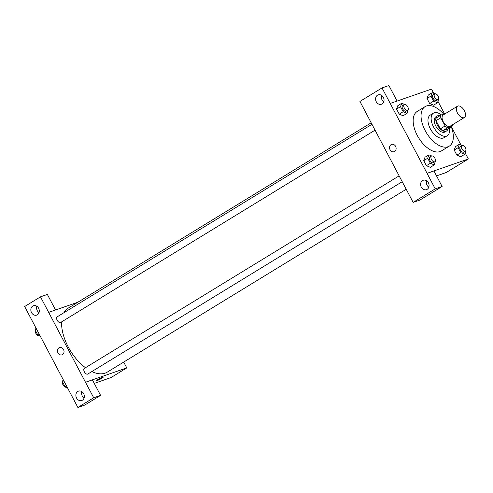 <?xml version="1.0" encoding="UTF-8"?>
<svg xmlns="http://www.w3.org/2000/svg" width="493" height="493" viewBox="0 0 493 493"><rect width="100%" height="100%" fill="white"/><g stroke="black" fill="none" stroke-linecap="round" stroke-linejoin="round"><path stroke-width="0.74" d="M463.987 117.685A6.619 3.58 -121.5 0 1 457.664 113.396A6.619 3.58 -121.5 0 1 457.467 106.217A6.619 3.58 -121.5 0 1 463.975 109.988A6.619 3.58 -121.5 0 1 464.369 117.507A6.619 3.58 -121.5 0 1 463.987 117.685M464.369 117.507L450.134 126.208A6.619 3.58 -121.5 0 1 449.752 126.387A6.619 3.58 -121.5 0 1 443.429 122.104A6.619 3.58 -121.5 0 1 443.232 114.924L457.467 106.217M445.586 113.482L440.945 115.097A8.541 4.622 -121.5 0 0 440.804 117.778L445.111 125.949A8.541 4.622 -121.5 0 0 447.595 127.712L452.426 126.035A8.541 4.622 -121.5 0 0 452.629 124.686M440.804 117.778L436.058 120.68L440.366 128.852L445.111 125.949M447.595 127.712L442.856 130.614L447.681 128.938L452.426 126.035M442.856 130.614A8.541 4.622 -121.5 0 1 440.366 128.852M436.058 120.68A8.541 4.622 -121.5 0 1 436.2 118L440.945 115.097M439.959 115.695A8.819 4.776 58.5 0 0 437.334 115.941A8.819 4.776 58.5 0 0 437.353 125.062A8.819 4.776 58.5 0 0 446.541 130.99A8.819 4.776 58.5 0 0 447.958 128.765M446.541 130.99L444.963 131.958A8.819 4.776 -121.5 0 1 444.452 132.198A8.819 4.776 -121.5 0 1 435.775 126.029A8.819 4.776 -121.5 0 1 435.757 116.909L437.334 115.941M441.438 114.924A13.231 7.167 58.5 0 0 433.452 113.15A13.231 7.167 58.5 0 0 433.476 126.83A13.231 7.167 58.5 0 0 447.262 135.723A13.231 7.167 58.5 0 0 449.339 127.921M433.452 113.15L430.29 115.085A13.231 7.167 58.5 0 0 430.315 128.759A13.231 7.167 58.5 0 0 444.101 137.658L447.262 135.723M443.718 114.136A23.153 12.541 58.5 0 0 425.114 106.617A23.153 12.541 58.5 0 0 425.157 130.559A23.153 12.541 58.5 0 0 449.277 146.125A23.153 12.541 58.5 0 0 451.286 126.732M449.277 146.125L441.371 150.957A23.153 12.541 -121.5 0 1 440.033 151.591A23.153 12.541 -121.5 0 1 417.251 135.39A23.153 12.541 -121.5 0 1 417.207 111.455L425.114 106.617M433.723 93.294L431.504 89.091L390.228 103.444L427.074 173.326L468.35 158.974L465.201 153.003M460.906 144.856L451.335 126.701M444.557 113.84L438.018 101.441M431.708 155.967L428.947 154.82L424.997 157.236L423.746 160.656L426.402 165.697L430.315 167.324L434.265 164.902L435.356 161.18M404.525 104.405L401.764 103.259L397.814 105.681L396.563 109.095L399.219 114.142L403.132 115.763L407.082 113.347L408.173 109.619M434.98 93.818L432.219 92.672L428.263 95.087L427.012 98.508L429.674 103.548L433.581 105.175L437.537 102.76L438.622 99.031M462.163 145.38L459.402 144.227L455.446 146.649L454.201 150.069L456.857 155.11L460.764 156.737L464.72 154.315L465.805 150.587M397.081 101.059L388.897 85.535L382.013 87.927L390.228 103.444M404.932 186.865L359.927 101.441L382.013 87.927M381.564 95.359A4.961 4.141 -109.2 0 0 383.782 101.737M382.112 103.912A4.961 4.141 -109.2 0 0 383.56 97.768A4.961 4.141 -109.2 0 0 378.18 94.859A4.961 4.141 -109.2 0 0 375.894 100.905A4.961 4.141 -109.2 0 0 381.44 104.233A4.961 4.141 -109.2 0 0 382.112 103.912M436.527 175.884L446.208 172.513L468.35 158.974M442.116 186.477L435.233 188.868L413.146 202.383L420.024 199.992L442.116 186.477L433.926 170.948L427.074 173.326M426.599 180.771A4.961 4.141 -109.2 0 0 428.818 187.149M427.141 189.324A4.961 4.141 -109.2 0 0 428.59 183.18A4.961 4.141 -109.2 0 0 423.21 180.272A4.961 4.141 -109.2 0 0 420.93 186.317A4.961 4.141 -109.2 0 0 426.47 189.645A4.961 4.141 -109.2 0 0 427.141 189.324M413.146 202.383L404.956 186.853M427.049 173.339L435.233 188.868M391.571 144.412A3.858 3.223 -109.2 0 0 390.068 149.749A3.858 3.223 70.8 0 1 391.571 144.412A3.858 3.223 70.8 0 1 395.879 147A3.858 3.223 70.8 0 1 394.104 151.702A3.858 3.223 70.8 0 1 390.068 149.749A3.858 3.223 -109.2 0 0 394.104 151.702M406.226 189.257L107.277 372.123A37.486 20.305 -121.5 0 1 105.114 373.146A37.486 20.305 -121.5 0 1 91.827 371.58M85.468 367.716A37.486 20.305 -121.5 0 1 61.613 321.874M63.911 312.71A37.486 20.305 -121.5 0 1 68.151 308.162L371.161 122.812M375.037 130.158L60.621 322.484A3.309 1.793 -121.5 0 1 60.429 322.57A3.309 1.793 -121.5 0 1 57.268 320.425A3.309 1.793 -121.5 0 1 57.17 316.839L371.944 124.291M402.22 181.714L87.803 374.039A3.309 1.793 -121.5 0 1 87.612 374.132A3.309 1.793 -121.5 0 1 84.451 371.987A3.309 1.793 -121.5 0 1 84.352 368.394L399.127 175.853M85.499 382.26L40.488 296.835L24.65 306.523L77.869 407.464L93.707 397.777L85.499 382.26M77.869 407.464L84.753 405.073L100.59 395.386L92.401 379.856L126.775 367.907L123.7 362.078M77.869 302.221L48.653 312.377M62.537 354.59A3.858 3.223 70.8 0 1 62.013 354.837A3.858 3.223 70.8 0 1 57.706 352.248A3.858 3.223 70.8 0 1 59.48 347.547A3.858 3.223 70.8 0 1 63.665 349.808A3.858 3.223 70.8 0 1 62.537 354.59M37.369 314.787A4.961 4.141 70.8 0 1 36.698 315.107A4.961 4.141 70.8 0 1 31.158 311.779A4.961 4.141 70.8 0 1 33.438 305.734A4.961 4.141 70.8 0 1 38.818 308.643A4.961 4.141 70.8 0 1 37.369 314.787M82.405 400.199A4.961 4.141 70.8 0 1 81.733 400.519A4.961 4.141 70.8 0 1 76.193 397.192A4.961 4.141 70.8 0 1 78.473 391.146A4.961 4.141 70.8 0 1 83.853 394.055A4.961 4.141 70.8 0 1 82.405 400.199M59.48 347.547A3.858 3.223 -109.2 0 0 57.706 352.248A3.858 3.223 -109.2 0 0 62.019 354.837M36.827 306.233A4.961 4.141 -109.2 0 0 39.046 312.611M81.863 391.645A4.961 4.141 -109.2 0 0 84.081 398.024M100.59 395.386L93.707 397.777M92.401 379.856L85.523 382.248M55.53 309.986L47.371 294.444L40.488 296.835M55.555 309.974L48.678 312.365M94.262 383.388L110.962 377.583L126.775 367.907M97.805 379.653A3.858 0.382 -27.8 0 1 101.287 377.798A3.858 0.382 -27.8 0 1 103.222 377.157A3.858 0.382 -27.8 0 1 99.987 379.29A3.858 0.382 -27.8 0 1 96.394 380.756A3.858 0.382 -27.8 0 1 97.805 379.653M96.394 380.756A3.858 0.382 152.2 0 0 99.987 379.29A3.858 0.382 152.2 0 0 103.222 377.157M63.172 379.585L62.401 381.687L65.058 386.728L67.467 387.726M62.401 381.687L63.819 380.818M65.058 386.728L66.481 385.859M66.21 387.208A3.309 1.793 -121.5 0 1 63.406 385.526A3.309 1.793 -121.5 0 1 62.562 381.995M35.989 328.024L35.219 330.125L37.875 335.172L40.278 336.171M35.219 330.125L36.636 329.256M37.875 335.172L39.298 334.303M39.027 335.647A3.309 1.793 -121.5 0 1 36.223 333.964A3.309 1.793 -121.5 0 1 35.379 330.433M459.402 144.227L458.151 147.647L460.813 152.694L464.72 154.315M465.367 151.129L463.79 152.097A3.309 1.793 -121.5 0 1 463.599 152.183A3.309 1.793 -121.5 0 1 460.431 150.038A3.309 1.793 -121.5 0 1 460.333 146.452L461.916 145.484A3.309 1.793 -121.5 0 1 465.17 147.37A3.309 1.793 -121.5 0 1 465.367 151.129A3.309 1.793 -121.5 0 1 465.176 151.215A3.309 1.793 -121.5 0 1 462.015 149.071A3.309 1.793 -121.5 0 1 461.916 145.484M455.446 146.649L454.201 150.069L458.151 147.647M454.201 150.069L456.857 155.11L460.813 152.694M456.857 155.11L460.764 156.737M432.219 92.672L430.968 96.092L433.624 101.133L437.537 102.76M438.185 99.568L436.601 100.535A3.309 1.793 -121.5 0 1 436.41 100.627A3.309 1.793 -121.5 0 1 433.248 98.483A3.309 1.793 -121.5 0 1 433.15 94.89L434.734 93.923A3.309 1.793 -121.5 0 1 437.987 95.815A3.309 1.793 -121.5 0 1 438.185 99.568A3.309 1.793 -121.5 0 1 437.994 99.66A3.309 1.793 -121.5 0 1 434.832 97.515A3.309 1.793 -121.5 0 1 434.734 93.923M428.263 95.087L427.012 98.508L430.968 96.092M427.012 98.508L429.674 103.548L433.624 101.133M429.674 103.548L433.581 105.175M428.947 154.82L427.696 158.235L430.358 163.282L434.265 164.902M434.912 161.716L433.335 162.684A3.309 1.793 -121.5 0 1 433.144 162.776A3.309 1.793 -121.5 0 1 429.982 160.632A3.309 1.793 -121.5 0 1 429.884 157.039L431.461 156.071A3.309 1.793 -121.5 0 1 434.715 157.957A3.309 1.793 -121.5 0 1 434.912 161.716A3.309 1.793 -121.5 0 1 434.721 161.809A3.309 1.793 -121.5 0 1 431.56 159.664A3.309 1.793 -121.5 0 1 431.461 156.071M424.997 157.236L423.746 160.656L427.696 158.235M423.746 160.656L426.402 165.697L430.358 163.282M426.402 165.697L430.315 167.324M401.764 103.259L400.513 106.679L403.175 111.72L407.082 113.347M407.729 110.161L406.152 111.122A3.309 1.793 -121.5 0 1 405.961 111.215A3.309 1.793 -121.5 0 1 402.799 109.07A3.309 1.793 -121.5 0 1 402.695 105.484L404.278 104.516A3.309 1.793 -121.5 0 1 407.532 106.402A3.309 1.793 -121.5 0 1 407.729 110.161A3.309 1.793 -121.5 0 1 407.538 110.247A3.309 1.793 -121.5 0 1 404.377 108.103A3.309 1.793 -121.5 0 1 404.278 104.516M397.814 105.681L396.563 109.095L400.513 106.679M396.563 109.095L399.219 114.142L403.175 111.72M399.219 114.142L403.132 115.763"/></g></svg>

